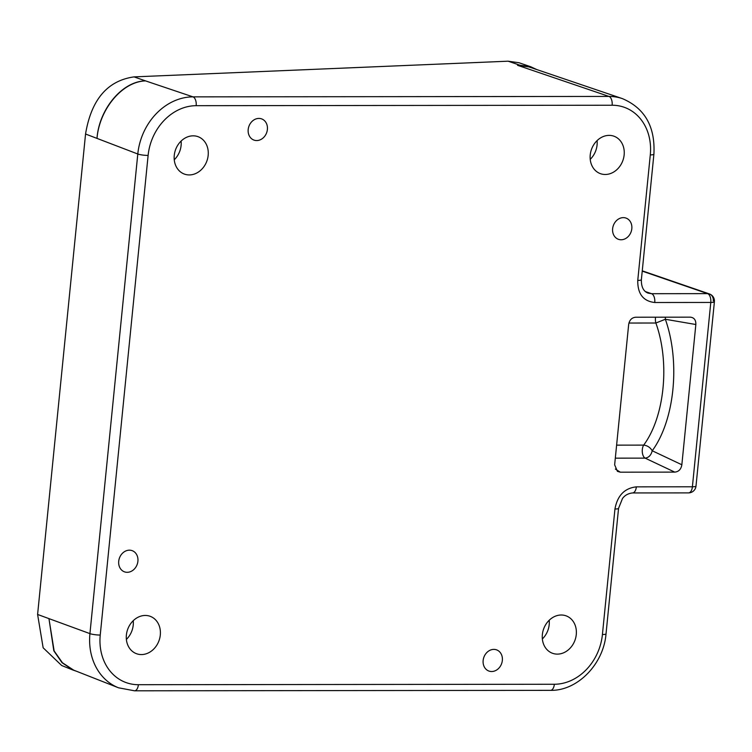 <?xml version="1.0" encoding="UTF-8"?>
<svg xmlns="http://www.w3.org/2000/svg" width="752" height="752" viewBox="0 0 752 752"><rect width="100%" height="100%" fill="white"/><g stroke="black" fill="none" stroke-linecap="round" stroke-linejoin="round"><path stroke-width="1.13" d="M536.618 69.504L530.724 66.74L519.886 65.227L508.126 61.194L518.946 62.736L530.442 66.646M508.126 61.194L134.044 76.883L145.568 80.896C122.313 81.075 99.198 109.143 97.027 138.011C99.602 108.946 122.454 81.479 145.568 80.896L192.991 96.867A7.511 3.939 89.9 0 1 193.048 96.886A7.511 3.939 89.9 0 1 196.178 105.684A50.6 42.319 -69.9 0 0 148.116 155.429L100.242 635.055A7.511 1.213 5.7 0 1 89.93 633.626L137.795 154L85.549 134.016C91.255 99.696 107.414 80.652 134.044 76.883M37.6 614.459L89.93 633.626A58.12 48.607 -69.9 0 0 118.525 687.798L73.677 670.145L62.425 662.747L54.135 650.931L49.012 619.028L53.824 650.828L62.031 662.709L73.141 670.107L61.683 665.52L43.146 647.792L37.6 614.459L85.549 134.016M73.141 670.107L76.347 671.198M196.178 105.684L612.147 105.233A50.6 42.319 -69.9 0 1 650.292 154.884L637.762 280.393C637.555 293.844 643.214 301.214 654.748 302.511L710.79 302.445A7.511 3.939 -90.1 0 0 707.623 293.637A7.511 6.26 -71 0 1 709.371 293.929L709.371 293.929A7.511 6.26 -71 0 1 713.291 301.007M636.352 486.854A7.511 3.939 89.9 0 1 632.488 492.945L688.531 492.889A7.511 3.939 -90.1 0 0 692.395 486.788L636.352 486.854C624.555 488.17 617.42 495.559 614.948 509.01L602.418 634.519A50.6 42.319 -69.9 0 1 554.356 684.254L138.387 684.705A7.511 3.939 89.9 0 1 134.523 690.806L550.502 690.355A7.511 3.939 -90.1 0 0 554.356 684.254M557.364 654.118A19.909 16.657 -69.9 0 1 552.466 653.262A19.909 16.657 -69.9 0 1 542.841 631.671A19.909 16.657 -69.9 0 1 561.265 615.004A19.909 16.657 -69.9 0 1 566.162 615.869A19.909 16.657 -69.9 0 1 575.797 637.452A19.909 16.657 -69.9 0 1 557.364 654.118M189.269 174.934A19.909 16.657 -69.9 0 1 184.372 174.079A19.909 16.657 -69.9 0 1 174.737 152.496A19.909 16.657 -69.9 0 1 193.17 135.83A19.909 16.657 -69.9 0 1 198.067 136.685A19.909 16.657 -69.9 0 1 207.693 158.268A19.909 16.657 -69.9 0 1 189.269 174.934M141.395 654.569A19.909 16.657 -69.9 0 1 136.497 653.704A19.909 16.657 -69.9 0 1 126.862 632.122A19.909 16.657 -69.9 0 1 145.296 615.456A19.909 16.657 -69.9 0 1 150.193 616.311A19.909 16.657 -69.9 0 1 159.828 637.893A19.909 16.657 -69.9 0 1 141.395 654.569M605.238 174.483A19.909 16.657 -69.9 0 1 600.34 173.627A19.909 16.657 -69.9 0 1 590.705 152.045A19.909 16.657 -69.9 0 1 609.139 135.379A19.909 16.657 -69.9 0 1 614.036 136.234A19.909 16.657 -69.9 0 1 623.671 157.817A19.909 16.657 -69.9 0 1 605.238 174.483M129.41 550.173A11.271 9.428 110.1 0 0 118.985 559.61A11.271 9.428 110.1 0 0 124.437 571.83A11.271 9.428 110.1 0 0 127.201 572.31A11.271 9.428 110.1 0 0 137.635 562.881A11.271 9.428 110.1 0 0 132.183 550.661A11.271 9.428 110.1 0 0 129.41 550.173M258.895 118.421A11.271 9.428 110.1 0 0 248.461 127.849A11.271 9.428 110.1 0 0 253.913 140.069A11.271 9.428 110.1 0 0 256.686 140.558A11.271 9.428 110.1 0 0 267.12 131.121A11.271 9.428 110.1 0 0 261.668 118.901A11.271 9.428 110.1 0 0 258.895 118.421M623.333 217.629A11.271 9.428 110.1 0 0 612.899 227.066A11.271 9.428 110.1 0 0 618.351 239.277A11.271 9.428 110.1 0 0 621.114 239.766A11.271 9.428 110.1 0 0 631.548 230.328A11.271 9.428 110.1 0 0 626.096 218.118A11.271 9.428 110.1 0 0 623.333 217.629M493.848 649.39A11.271 9.428 110.1 0 0 483.414 658.827A11.271 9.428 110.1 0 0 488.866 671.038A11.271 9.428 110.1 0 0 491.639 671.527A11.271 9.428 110.1 0 0 502.073 662.089A11.271 9.428 110.1 0 0 496.621 649.878A11.271 9.428 110.1 0 0 493.848 649.39M695.844 324.507C695.976 319.976 694.096 317.523 690.204 317.165L635.76 317.222C631.793 317.588 629.424 320.042 628.653 324.582L614.647 464.83L617.43 471.354L620.297 472.181L674.741 472.115C678.708 471.748 681.077 469.295 681.848 464.764L652.228 450.768C674.676 420.189 680.494 361.872 665.351 319.271L695.844 324.507L681.848 464.764M690.928 317.203L690.204 317.165M597.079 140.615A19.909 16.657 -69.9 0 1 590.226 159.33M549.204 620.24A19.909 16.657 -69.9 0 1 542.352 638.965M181.11 141.066A19.909 16.657 -69.9 0 1 174.248 159.781M133.236 620.691A19.909 16.657 -69.9 0 1 126.374 639.416M517.545 65.302L529.004 66.928L622.346 98.606A58.12 48.607 -69.9 0 0 608.97 96.425L517.545 65.302M645.376 291.579L651.589 293.703L648.092 293.12C643.477 291.4 641.23 286.926 641.371 279.725L653.902 154.216A7.511 1.213 -174.3 0 1 650.292 154.884M674.741 472.115L645.122 458.128C648.694 457.714 651.063 455.261 652.228 450.768C650.245 447.431 647.387 445.541 643.674 445.109L616.621 445.137M665.21 317.184A7.511 5.997 -80.3 0 1 665.351 319.271L655.866 323.012A7.511 3.939 89.9 0 1 655.453 317.993A7.511 3.939 89.9 0 1 655.547 317.203M628.935 323.04L655.866 323.012C670.098 362.464 664.674 416.805 643.674 445.109A7.511 3.939 89.9 0 0 642.321 449.48A7.511 3.939 89.9 0 0 645.122 458.128L615.315 458.156M138.387 684.705A50.6 42.319 -69.9 0 1 100.242 635.055M688.531 492.889A7.511 7.511 0 0 0 695.995 486.13A7.511 1.213 5.7 0 1 692.395 486.788L710.79 302.445A7.511 1.213 -174.3 0 0 714.4 301.778A7.511 7.511 0 0 0 709.371 293.929L642.255 270.833M148.116 155.429A7.511 1.213 -174.3 0 1 137.795 154A58.12 48.607 -69.9 0 1 192.991 96.867L608.97 96.425A7.511 3.939 -90.1 0 1 609.017 96.444A7.511 3.939 -90.1 0 1 612.147 105.233M642.227 271.134L707.623 293.637L651.589 293.703A7.511 3.939 89.9 0 1 654.748 302.511M637.762 280.393A7.511 1.213 5.7 0 0 641.371 279.725M602.418 634.519A7.511 1.213 5.7 0 0 606.027 633.842L618.558 508.333A7.511 1.213 -174.3 0 1 614.948 509.01M620.297 472.181L615.38 469.051M118.525 687.798L134.523 690.806M653.902 154.216C655.359 126.721 644.84 108.185 622.346 98.606M695.995 486.121L714.4 301.778M618.558 508.333L622.496 498.491C623.295 497.467 625.965 493.688 632.488 492.945M550.502 690.355C577.649 690.975 603.649 663.913 606.027 633.842"/></g></svg>
